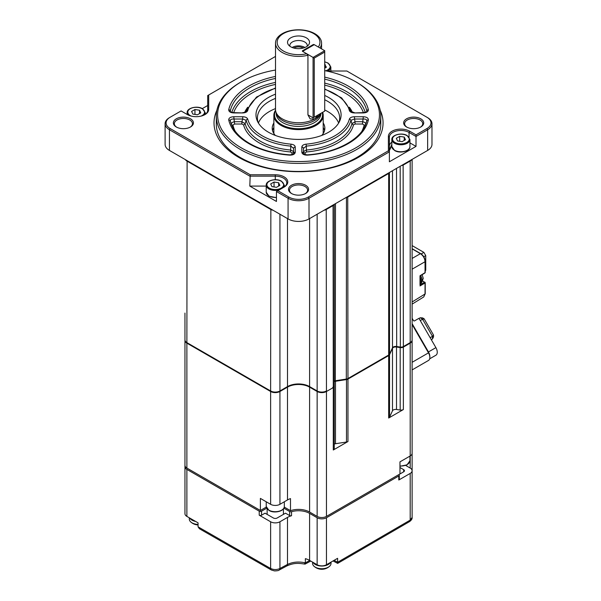 <?xml version="1.0" encoding="UTF-8"?>
<svg xmlns="http://www.w3.org/2000/svg" width="601" height="601" viewBox="0 0 601 601"><rect width="100%" height="100%" fill="white"/><g stroke="black" fill="none" stroke-linecap="round" stroke-linejoin="round"><path stroke-width="0.9" d="M412.121 323.646L428.453 351.931A6.581 3.801 60 0 1 429.707 355.296M412.121 318.275L413.36 320.416A0.984 0.804 60 0 0 414.555 320.866L418.972 318.32L435.898 347.633A6.581 3.801 60 0 1 435.898 355.229L429.677 358.82L435.898 355.229M414.307 320.949A7.235 4.177 -120 0 0 414.75 320.754M419.047 318.447L420.227 317.764L422.526 319.093L432.48 336.335L430.151 337.672M420.197 320.438L424.133 318.793L433.539 335.088L432.48 336.335L432.48 338.994L433.539 336.853L433.539 335.088M431.3 339.67L432.48 338.994M420.227 317.764L422.601 317.914L424.133 318.793M313.309 45.203L313.309 44.527L314.007 44.527L318.312 47.013A21.381 12.343 0 0 0 301.319 30.073A21.381 12.343 0 0 0 277.339 43.918A21.381 12.343 0 0 0 306.683 53.729L307.937 55.232A23.026 13.297 180 0 1 275.513 43.092L275.513 109.465A23.026 13.297 0 0 0 275.927 111.981A23.026 13.297 0 0 0 291.793 122.176A23.026 13.297 0 0 0 314.826 118.87L310.184 118.968L307.937 114.889L313.076 117.856L313.076 57.426L324.713 50.709L314.24 44.662L302.611 51.378L314.24 58.094L314.24 117.187L324.713 111.147L324.713 52.054L314.24 58.094M313.076 117.856L314.24 117.187M324.713 52.054L324.713 50.709M273.906 133.61A24.671 14.244 180 0 1 273.868 132.836L273.868 115.377A24.671 14.244 180 0 1 275.551 110.208M322.647 112.334A24.671 14.244 180 0 1 323.21 115.377A24.671 14.244 180 0 1 315.983 125.444A24.671 14.244 180 0 1 289.096 128.539A24.671 14.244 180 0 1 273.868 115.377M322.234 112.575A24.017 13.868 180 0 1 315.517 124.64A24.017 13.868 180 0 1 286.114 126.706A24.017 13.868 180 0 1 275.611 110.712M275.927 111.981L276.573 113.92A22.372 12.914 0 0 0 291.988 123.821A22.372 12.914 0 0 0 314.361 120.606A22.372 12.914 0 0 0 320.506 113.92L320.649 113.491M318.087 114.964L314.826 118.87A23.026 13.297 0 0 0 320.408 113.627M275.513 43.092A23.026 13.297 180 0 1 282.26 33.686A23.026 13.297 180 0 1 307.351 30.809A23.026 13.297 180 0 1 321.565 43.092A23.026 13.297 180 0 1 319.965 47.967M306.315 46.803A10.998 6.348 0 0 0 308.576 44.91A10.998 6.348 0 0 0 304.775 37.082A10.998 6.348 0 0 0 290.764 37.825A10.998 6.348 0 0 0 288.503 44.91A10.998 6.348 0 0 0 306.315 46.803M307.171 46.247A8.714 5.033 0 0 0 307.261 45.541A8.714 5.033 0 0 0 301.875 40.891A8.714 5.033 0 0 0 292.379 41.98A8.714 5.033 0 0 0 289.825 45.541A8.714 5.033 0 0 0 289.907 46.247M304.925 47.487A8.714 5.033 0 0 0 292.379 47.351A8.714 5.033 0 0 0 292.154 47.487M303.325 48.035A6.911 3.989 0 0 0 293.754 48.035M330.55 562.386A9.21 5.319 180 0 1 315.292 564.482A9.21 5.319 180 0 1 313.053 562.386M331.016 562.115L331.016 563.407A9.21 5.319 180 0 1 329.611 566.225A9.21 5.319 180 0 1 328.319 567.171A9.21 5.319 180 0 1 315.292 567.171A9.21 5.319 180 0 1 313.992 566.225A9.21 5.319 180 0 1 312.588 563.407L312.588 562.115M195.633 521.45A9.21 5.319 180 0 1 192.004 520.165A9.21 5.319 180 0 1 189.766 518.07M198.052 524.403A9.21 5.319 180 0 1 192.004 522.847A9.21 5.319 180 0 1 190.705 521.908A9.21 5.319 180 0 1 189.3 519.091L189.3 517.799M275.333 135.435A26.316 15.198 180 0 1 272.223 128.268A26.316 15.198 180 0 1 273.868 122.98M273.868 127.547A26.316 15.198 0 0 0 272.523 130.552M241.317 147.876A80.925 46.72 0 0 0 355.762 147.876A80.925 46.72 0 0 0 355.762 81.804A80.925 46.72 0 0 0 355.762 81.796L356.693 82.337A82.239 47.479 0 0 1 380.786 115.91A82.239 47.479 0 0 1 330.017 159.783A82.239 47.479 0 0 1 240.385 149.484A82.239 47.479 0 0 1 216.3 115.91A82.239 47.479 0 0 1 240.385 82.337L241.317 81.804A80.925 46.72 0 0 0 241.317 147.876M190.494 118.803A10.037 5.792 0 0 0 176.303 118.803A10.037 5.792 0 0 0 176.303 126.991L176.303 126.991A10.037 5.792 0 0 0 190.494 126.991A10.037 5.792 0 0 0 190.494 118.803M190.126 127.194A9.045 5.221 0 0 0 192.448 123.701A9.045 5.221 0 0 0 189.796 120.005A9.045 5.221 0 0 0 179.939 118.878A9.045 5.221 0 0 0 174.35 123.701A9.045 5.221 0 0 0 176.671 127.194M420.775 118.803A10.037 5.792 0 0 0 406.584 118.803A10.037 5.792 0 0 0 406.584 126.991L406.584 126.991A10.037 5.792 0 0 0 420.775 126.991A10.037 5.792 0 0 0 420.775 118.803M420.407 127.194A9.045 5.221 0 0 0 422.728 123.701A9.045 5.221 0 0 0 420.076 120.005A9.045 5.221 0 0 0 410.22 118.878A9.045 5.221 0 0 0 404.631 123.701A9.045 5.221 0 0 0 406.952 127.194M305.639 185.273A10.037 5.792 0 0 0 291.447 185.273A10.037 5.792 0 0 0 291.447 193.469L291.447 193.469A10.037 5.792 0 0 0 305.639 193.469A10.037 5.792 0 0 0 305.639 185.273M305.27 193.672A9.045 5.221 0 0 0 307.584 190.179A9.045 5.221 0 0 0 304.94 186.483A9.045 5.221 0 0 0 295.076 185.348A9.045 5.221 0 0 0 289.494 190.179A9.045 5.221 0 0 0 291.816 193.672M290.546 151.955A55.562 32.078 180 0 1 259.249 142.895A55.562 32.078 180 0 1 243.555 124.828L241.872 124.009L241.872 121.718L245.133 123.678A53.97 31.162 0 0 0 260.376 141.227A53.97 31.162 0 0 0 290.771 150.025L293.604 151.58A1.645 1.345 -0 0 1 291.958 152.924L290.546 151.955L290.786 146.096A52.948 30.568 180 0 1 261.104 137.471A52.948 30.568 180 0 1 246.162 120.335A1.645 1.33 -14.4 0 1 247.74 119.178A51.348 29.644 0 0 0 262.231 135.803A51.348 29.644 0 0 0 291.019 144.165C293.664 144.533 295.076 145.502 295.249 147.072A1.645 1.345 180 0 0 293.604 148.417L290.786 146.096L291.019 144.165M228.726 119.93A1.645 1.33 -12.3 0 1 230.311 120.831A68.769 39.704 0 0 0 230.852 122.874C233.346 130.71 239.596 137.584 249.603 143.481C260.781 149.829 274.191 153.616 289.832 154.848L289.712 155.141A70.37 40.628 180 0 1 248.784 143.564A70.37 40.628 180 0 1 228.726 119.93C228.748 117.999 230.431 116.94 233.781 116.737L242.706 116.737C245.433 116.842 247.116 117.653 247.74 119.178M216.3 115.91L216.3 123.971A82.239 47.479 0 0 0 240.385 157.545A82.239 47.479 0 0 0 330.017 167.837A82.239 47.479 0 0 0 380.786 123.971L380.786 115.91M338.881 122.664A41.123 23.739 0 0 0 339.663 118.059A41.123 23.739 0 0 0 327.62 101.276A41.123 23.739 0 0 0 324.713 99.751M275.513 98.391A41.123 23.739 0 0 0 257.416 118.059A41.123 23.739 0 0 0 258.197 122.664M338.656 123.047A41.123 23.739 0 0 0 327.62 111.478A41.123 23.739 0 0 0 324.713 109.953M275.513 108.601A41.123 23.739 0 0 0 258.422 123.047M324.713 95.461A42.558 24.573 180 0 1 328.634 97.467A42.558 24.573 180 0 1 339.663 121.162A42.558 24.573 180 0 1 309.583 138.568A42.558 24.573 180 0 1 268.444 132.212A42.558 24.573 180 0 1 257.416 121.162A42.558 24.573 180 0 1 275.513 94.177M216.863 110.336A84.523 48.801 0 0 0 238.777 157.402A84.523 48.801 0 0 0 340.752 165.177A84.523 48.801 0 0 0 380.215 110.336M334.254 381.102A3.29 1.901 180 0 1 335.486 380.733L346.492 379.036A3.29 1.901 0 0 0 347.964 378.54L388.682 355.033A3.29 1.901 0 0 0 389.538 354.184L392.483 347.829A3.29 1.901 180 0 1 393.339 346.98L393.339 346.98A3.29 1.901 180 0 1 396.517 346.484L400.183 347.055A3.29 1.901 0 0 0 403.361 346.559L410.198 342.615A6.581 3.801 0 0 0 412.121 339.926L412.121 159.385M411.76 159.596A6.581 3.801 180 0 1 410.198 161.038L410.198 342.615L409.732 342.886A5.92 3.418 180 0 1 409.732 342.886L402.895 346.83A2.629 1.518 180 0 1 400.356 347.22L396.683 346.657A3.944 2.276 0 0 0 393.122 347.108M389.651 172.367L389.538 172.607A3.29 1.901 180 0 1 388.682 173.456L388.682 355.033L388.216 355.304A2.629 1.518 180 0 1 388.216 355.304L347.498 378.81A2.629 1.518 180 0 1 346.319 379.201L335.313 380.906A3.944 2.276 0 0 0 334.254 381.169M420.197 277.211A6.25 3.606 60 0 1 421.188 281.005A6.25 3.606 60 0 1 420.197 283.649M420.55 275.664A6.25 3.606 60 0 1 422.12 280.464A6.25 3.606 60 0 1 420.82 283.326L420.197 283.687M326.636 71.023L346.867 71.023L426.943 117.255A13.815 7.978 180 0 1 426.943 128.539L416.012 134.849L409.732 131.221A12.501 7.22 0 0 0 396.112 129.658A12.501 7.22 0 0 0 388.389 136.329L388.389 150.798L389.38 151.835L389.38 161.774L416.012 146.396L416.012 136.457L409.033 132.43A11.517 6.649 0 0 0 396.487 130.988A11.517 6.649 0 0 0 389.38 137.133L389.38 151.835L309.004 198.24A14.807 8.549 180 0 1 288.074 198.24L276.445 191.524L284.115 187.091A12.501 7.22 0 0 0 286.827 179.226A12.501 7.22 0 0 0 275.281 174.771L250.219 174.771L170.136 128.539A13.815 7.978 180 0 1 170.136 117.255L181.066 110.945L187.347 114.566A12.501 7.22 0 0 0 205.031 114.566A12.501 7.22 0 0 0 208.69 109.465L208.69 94.996L275.513 56.419M391.844 142.152A11.517 6.649 0 0 0 389.38 146.261M207.706 112.274L207.706 95.567L208.69 94.996M204.663 114.768A11.517 6.649 0 0 0 207.706 110.268L208.69 109.465M283.432 187.489A11.517 6.649 0 0 0 286.79 182.794A11.517 6.649 0 0 0 275.281 176.146L249.806 176.146L169.437 129.748A14.807 8.549 180 0 1 165.102 123.701A14.807 8.549 180 0 1 169.437 117.661L170.136 117.255M266.228 186.085L249.806 186.085L250.219 174.771M192.831 114.092L197.413 114.799L200.772 112.86L199.547 110.216L194.957 109.502L191.599 111.44L192.831 114.092M199.547 113.574L199.547 110.216M194.957 114.423L194.957 109.502M271.922 186.611L276.505 187.324L279.863 185.386L278.639 182.734L274.048 182.028L270.69 183.966L271.922 186.611M278.639 186.092L278.639 182.734M274.048 186.941L274.048 182.028M397.531 140.95L402.122 141.663L405.48 139.725L404.248 137.073L399.665 136.367L396.307 138.305L397.531 140.95M404.248 140.431L404.248 137.073M399.665 141.28L399.665 136.367M324.713 68.168L326.388 67.199L324.713 64.48M325.156 67.905L325.156 64.547M279.931 504.314A6.581 3.801 180 0 1 270.623 504.314L270.623 391.499A6.581 3.801 180 0 0 279.931 391.499L279.931 504.314L287.488 499.949A15.626 9.023 180 0 1 290.493 498.597L290.493 510.685L284.265 507.086M270.623 504.314L260.391 498.402L260.391 510.489L186.881 468.051A6.581 3.801 180 0 1 184.958 465.369L184.958 466.707A6.581 3.801 0 0 0 186.881 469.396L259.226 511.166A1.645 0.947 0 0 0 261.555 511.166L266.686 508.206M412.106 340.196A6.581 3.801 180 0 1 412.121 340.466L412.121 453.282A6.581 3.801 180 0 1 410.198 455.964L399.958 461.876L399.958 473.964L326.456 516.402A6.581 3.801 180 0 1 317.148 516.402L309.59 512.037A15.626 9.023 0 0 0 290.493 510.685M333.292 450.006L333.292 387.555A3.29 1.901 0 0 0 334.254 386.21L334.254 448.662A3.29 1.901 180 0 1 333.292 450.006L347.964 441.532A3.29 1.901 180 0 1 346.492 442.02L335.486 443.726A3.29 1.901 0 0 0 334.254 444.086M396.517 409.476A3.29 1.901 0 0 0 392.483 410.814L389.538 417.169A3.29 1.901 180 0 1 388.682 418.026L403.361 409.551A3.29 1.901 180 0 1 400.183 410.04L396.517 409.476L396.517 347.025A3.29 1.901 0 0 0 392.483 348.362L389.538 354.718L389.538 417.169M412.121 324.022L428.701 352.734A5.589 3.23 60 0 1 429.858 356.633L429.858 357.437A6.581 3.801 -120 0 0 428.498 352.855L412.121 324.495M412.121 369.908L428.498 360.45A6.581 3.801 -120 0 0 429.858 357.437M400.183 410.04L400.183 347.588A3.29 1.901 0 0 0 403.361 347.1L403.361 409.551M388.682 418.026L388.682 355.574A3.29 1.901 0 0 0 389.538 354.718M346.492 442.02L346.492 379.569A3.29 1.901 0 0 0 347.964 379.081L347.964 441.532M400.183 347.588L396.517 347.025M346.492 379.569L335.486 381.274A3.29 1.901 0 0 0 334.254 381.635M270.623 391.499L186.881 343.148A6.581 3.801 180 0 1 184.958 340.466L184.958 339.926A6.581 3.801 0 0 0 186.881 342.615L270.623 390.966A6.581 3.801 0 0 0 279.931 390.966L287.496 386.593A15.618 9.023 180 0 1 309.59 386.593L317.148 390.966A6.581 3.801 0 0 0 326.456 390.966L325.99 391.228A5.92 3.418 180 0 1 317.613 391.228L310.048 386.864A16.28 9.398 0 0 0 287.03 386.864L279.465 391.228A5.92 3.418 180 0 1 271.089 391.228L187.347 342.886A5.92 3.418 180 0 1 187.339 342.878M184.958 465.369L184.958 340.466A6.581 3.801 180 0 1 184.973 340.196M279.931 391.499L287.488 387.134A15.626 9.023 180 0 1 309.59 387.134L317.148 391.499L317.148 516.402M333.292 387.555L326.456 391.499A6.581 3.801 180 0 1 317.148 391.499M388.682 355.574L347.964 379.081M412.121 339.926L412.121 340.466A6.581 3.801 180 0 1 410.198 343.148L403.361 347.1M273.117 210.29A6.581 3.801 180 0 1 270.623 209.388L186.881 161.038A6.581 3.801 180 0 1 185.318 159.596M334.224 204.363A3.29 1.901 180 0 1 333.292 205.437L326.456 209.388A6.581 3.801 180 0 1 323.962 210.29M388.449 173.058L388.682 173.456L347.964 196.963A3.29 1.901 180 0 1 346.492 197.459L346.071 197.519M409.965 160.632L410.198 161.038L403.361 164.982A3.29 1.901 180 0 1 401.498 165.523M347.964 378.54L347.498 378.81L347.964 378.54L347.731 196.565M332.826 387.284L333.292 387.014A3.29 1.901 0 0 0 334.254 385.677L334.254 204.348M402.895 346.83L403.361 346.559L403.128 164.584M317.148 214.219L317.148 390.966L317.613 391.228M326.456 390.966L325.99 391.228L326.456 390.966L326.223 208.983M309.59 386.593L310.048 386.864L309.59 386.593L309.59 218.584M287.496 218.584L287.496 386.593L287.03 386.864M270.856 208.983L270.623 390.966L271.089 391.228M279.931 390.966L279.465 391.228L279.931 390.966L279.931 214.219M187.114 160.632L186.881 342.615L187.347 342.886M184.958 313.068L184.958 339.926M323.21 122.98A26.316 15.198 180 0 1 324.856 128.268A26.316 15.198 180 0 1 321.745 135.435M388.389 150.798L308.313 197.03A13.815 7.978 180 0 1 288.773 197.03L277.835 190.72M165.102 123.701L165.102 144.383A14.807 8.549 0 0 0 169.437 150.43L288.074 218.922A14.807 8.549 0 0 0 309.004 218.922L427.642 150.43A14.807 8.549 0 0 0 431.976 144.383L431.976 123.701A14.807 8.549 180 0 1 427.642 129.748L416.012 136.457L416.012 134.849M361.885 131.221A66.155 38.194 0 0 0 364.153 125.076L362.471 124.009L355.206 124.009L353.523 124.828A55.562 32.078 180 0 1 306.533 151.955L305.12 152.924L305.12 154.645M303.475 154.419L303.475 151.58L306.307 150.025A53.97 31.162 0 0 0 351.946 123.678A1.645 1.33 -165.9 0 0 353.523 124.828M362.471 124.009L363.305 116.737C366.648 116.94 368.33 117.999 368.353 119.93A1.645 1.33 -167.7 0 0 366.768 120.831C366.723 119.531 365.573 118.93 363.305 119.028L354.372 119.028L350.916 120.335L351.946 123.678L355.206 121.718L362.471 121.718C364.657 122.078 365.746 122.897 365.739 124.174A67.748 39.118 180 0 1 365.671 124.475M355.206 124.009L354.372 116.737L363.305 116.737M368.353 119.93A70.37 40.628 180 0 1 307.366 155.141C304.023 155.133 302.175 154.156 301.83 152.226L301.83 147.072A1.645 1.345 0 0 1 303.475 148.417L306.3 146.096L306.067 144.165A51.348 29.644 0 0 0 349.339 119.178A1.645 1.33 -165.6 0 1 350.916 120.335A52.948 30.568 180 0 1 306.3 146.096L306.533 151.955M303.475 151.58A1.645 1.345 180 0 0 305.12 152.924M364.153 125.076A1.645 1.33 -167.5 0 0 365.739 124.174L366.768 120.831A68.769 39.704 0 0 1 366.227 122.874C361.794 138.951 336.605 153.015 307.246 154.848C304.512 154.472 303.257 154.044 303.475 153.571A1.645 1.345 -0 0 0 301.83 152.226M241.872 124.009L234.608 124.009L232.925 125.076A66.155 38.194 0 0 0 235.194 131.221M231.408 124.475A67.748 39.118 180 0 1 231.34 124.174A1.645 1.33 167.5 0 0 232.925 125.076M243.555 124.828A1.645 1.33 165.9 0 0 245.133 123.678L246.162 120.335L242.706 119.028L233.781 119.028C231.513 118.93 230.356 119.531 230.311 120.831L231.34 124.174C231.332 122.897 232.422 122.078 234.608 121.718L241.872 121.718L242.706 119.028L242.706 116.737M234.608 124.009L233.781 116.737M293.604 151.58L293.604 154.419M324.713 77.123A70.37 40.628 180 0 1 368.353 109.743A1.645 1.33 167.7 0 0 366.768 110.877A68.769 39.704 0 0 0 324.713 79.137M368.353 109.743C368.33 111.673 366.648 112.74 363.305 112.935L363.305 112.635C365.889 112.192 367.038 111.786 366.745 111.433L366.505 111.726M363.305 112.635L354.372 112.935C351.645 112.838 349.97 112.019 349.339 110.494A51.348 29.644 0 0 0 324.713 89.331M324.713 88.933L341.646 97.903L350.653 110.449A52.948 30.568 180 0 1 350.916 111.38A1.645 1.33 165.6 0 0 349.339 110.494M228.726 109.743A1.645 1.33 12.3 0 1 230.311 110.877L230.333 111.433C230.13 111.884 231.28 112.282 233.781 112.635L233.781 112.935C230.431 112.74 228.748 111.673 228.726 109.743A70.37 40.628 180 0 1 275.513 76.447M275.513 87.971L256.499 97.054L246.425 110.449A52.948 30.568 180 0 0 246.162 111.38L246.162 111.38A1.645 1.33 14.4 0 1 247.74 110.494C247.109 112.019 245.433 112.838 242.706 112.935L233.781 112.635M295.249 147.072L295.249 152.226A1.645 1.345 180 0 0 293.604 153.571L293.604 148.417M295.249 152.226C294.903 154.156 293.063 155.133 289.712 155.141M301.83 147.072C302.01 145.495 303.422 144.525 306.067 144.165M303.475 148.417L303.475 153.571M349.339 119.178C349.97 117.653 351.645 116.842 354.372 116.737M275.513 78.438A68.769 39.704 0 0 0 230.311 110.877L230.574 111.726M389.38 150.475A95.401 55.082 0 0 0 391.844 145.126M416.012 146.396L409.942 142.895M207.706 105.506L202.312 108.616M249.806 186.085L276.445 201.463L276.445 191.524M426.943 117.255L427.642 117.661A14.807 8.549 180 0 1 431.976 123.701M356.693 82.337L355.762 81.804A80.925 46.72 0 0 0 324.713 70.625M275.513 70.047A80.925 46.72 0 0 0 241.317 81.804M324.563 130.552A26.316 15.198 0 0 0 323.21 127.547M266.288 507.086L260.391 510.489M283.875 508.206L289.622 511.519A1.645 0.947 0 0 0 291.523 511.699A15.626 9.023 180 0 1 309.59 513.382L317.148 517.746A6.581 3.801 0 0 0 326.456 517.746L398.801 475.977A1.645 0.947 0 0 0 399.282 475.308L399.282 479.335A1.645 0.947 180 0 1 398.801 480.004L410.198 473.423L410.198 520.113A3.29 1.856 58.9 0 1 409.574 521.585L409.574 521.585C411.467 520.173 412.316 518.783 412.121 517.416L410.198 520.113L337.619 562.281C337.657 563.715 337.672 563.753 337.672 562.401M310.747 561.056L305.075 564.114C300.53 563.55 295.053 562.123 286.722 565.999L279.157 570.056A3.29 1.968 -118.2 0 0 279.931 568.493L287.488 564.444C292.8 561.912 298.765 561.387 305.376 562.859L309.74 560.47M279.157 570.056C278.811 570.552 277.264 570.845 274.507 570.912L271.367 570.003A3.29 1.946 -61.2 0 1 270.623 568.463C273.725 569.906 276.821 569.913 279.931 568.493L279.931 521.773L287.488 517.408A15.626 9.023 180 0 1 291.523 515.726A1.645 0.947 180 0 1 289.622 515.553L285.513 513.179L277.136 518.009A2.629 1.518 180 0 1 273.417 518.009L265.041 513.179L261.555 515.192A1.645 0.947 180 0 1 259.226 515.192L270.623 521.773A6.581 3.801 0 0 0 279.931 521.773M410.198 473.423A6.581 3.801 0 0 0 412.121 470.741A6.581 3.801 0 0 0 410.198 468.051L405.72 465.467M399.958 467.518L403.684 469.666A2.629 1.518 180 0 1 404.45 470.741A2.629 1.518 180 0 1 403.684 471.815L398.801 474.632A1.645 0.947 0 0 1 399.282 475.308M326.456 517.746L326.456 564.752L337.619 558.306L337.619 562.281M326.456 564.752A6.581 3.801 180 0 1 317.148 564.752L309.59 560.387A15.626 9.023 0 0 0 305.376 558.652L305.376 562.844M304.602 563.43C305.068 564.519 305.331 564.331 305.376 562.859M271.367 570.003L199.419 528.745L198.052 526.829L270.623 568.463L270.623 521.773M186.881 469.396L186.881 516.402L198.052 522.847L198.052 526.829M186.881 516.402A6.581 3.801 180 0 1 184.958 513.72L184.958 466.707A6.581 3.801 0 0 1 185.063 466.038M323.21 115.377L323.21 132.836A24.671 14.244 180 0 1 323.173 133.61M391.844 144.315A95.401 55.082 180 0 1 389.38 149.664M313.309 44.527L302.378 50.845M306.683 53.729L302.378 51.243M307.937 114.889L307.937 55.232M412.121 245.606L423.878 252.39L425.741 255.613L425.741 270.285L425.23 270.615M421.188 253.938L423.878 252.39M423.765 256.755L425.741 255.613M423.743 296.947L425.042 293.972A0.661 0.383 -0 0 0 425.23 293.709L423.743 296.947L412.121 304.136M412.121 248.679L420.715 253.637C423.465 255.523 424.967 258.13 425.23 261.458L425.23 272.411A0.661 0.383 180 0 1 425.042 272.674L425.042 261.72C424.772 258.295 423.217 255.613 420.392 253.667L420.85 253.938M420.197 285.295L420.197 275.889L424.915 272.967A0.661 0.383 -121.7 0 0 425.042 272.674L420.009 275.776L420.009 284.866M435.898 347.633L428.453 351.931M420.602 275.634A5.432 3.133 60 0 1 421.872 278.646M276.167 112.703L276.167 113.491A22.372 12.914 0 0 0 289.983 125.429A22.372 12.914 0 0 0 314.361 122.627A22.372 12.914 0 0 0 320.911 113.491L320.911 113.341M396.517 168.4L396.683 346.657M335.486 203.634L335.313 380.906M399.958 465.993A9.045 5.221 0 0 0 409.942 460.802L407.012 464.873L399.958 466.271M268.88 510.159A9.045 5.221 0 0 0 278.744 511.286A9.045 5.221 0 0 0 284.326 506.463C284.851 511.068 274.319 513.84 269.015 510.459L266.228 506.463A9.045 5.221 0 0 0 268.88 510.159M330.85 71.023L330.85 67.027A9.045 5.221 180 0 1 327.635 71.023M325.607 70.805A8.391 4.846 0 0 0 327.733 63.067A8.391 4.846 0 0 0 324.713 61.948M409.942 146.531C410.468 151.144 399.935 153.916 394.632 150.528L391.844 146.531A9.045 5.221 0 0 0 394.496 150.227A9.045 5.221 0 0 0 404.353 151.362A9.045 5.221 0 0 0 409.942 146.531L409.942 139.552A9.045 5.221 180 0 1 404.353 144.375A9.045 5.221 180 0 1 394.496 143.241A9.045 5.221 180 0 1 391.844 139.552C391.319 134.94 401.851 132.167 407.155 135.556L409.942 139.552M394.962 142.437A8.391 4.846 0 0 0 406.824 142.437A8.391 4.846 0 0 0 406.824 135.586A8.391 4.846 0 0 0 394.962 135.586A8.391 4.846 0 0 0 394.962 142.437M276.445 197.654L269.015 196.189L266.228 192.192A9.045 5.221 0 0 0 268.88 195.888A9.045 5.221 0 0 0 276.445 197.376M284.326 186.903L284.326 185.213A9.045 5.221 180 0 1 283.409 187.497M279.24 189.908A9.045 5.221 180 0 1 268.88 188.902A9.045 5.221 180 0 1 266.228 185.213C265.702 180.601 276.235 177.828 281.538 181.217L284.326 185.213M269.346 188.098A8.391 4.846 0 0 0 281.208 188.098A8.391 4.846 0 0 0 281.208 181.247A8.391 4.846 0 0 0 269.346 181.247A8.391 4.846 0 0 0 269.346 188.098M205.234 114.385L205.234 112.688A9.045 5.221 180 0 1 204.363 114.926M200.952 116.136A8.391 4.846 0 0 0 202.116 108.728A8.391 4.846 0 0 0 190.254 108.728A8.391 4.846 0 0 0 190.254 115.58A8.391 4.846 0 0 0 191.426 116.136M409.033 137.126L409.033 132.43L409.732 131.221M275.281 179.707L275.281 174.771M188.015 114.926A9.045 5.221 180 0 1 187.144 112.688C186.618 108.082 197.143 105.31 202.447 108.691L205.234 112.688M412.121 362.305L428.701 352.734M392.483 410.814L392.483 348.362M335.486 443.726L335.486 381.274M410.198 468.051L410.198 343.148M287.488 499.949L287.488 387.134M333.292 387.014L333.059 205.039M346.319 379.201L346.461 197.301M389.538 354.184L389.425 172.495M400.356 347.22L400.183 166.282M392.483 170.729L392.483 347.829M349.346 107.226A55.562 32.078 180 0 1 352.411 112.357M363.38 112.635A66.155 38.194 0 0 0 324.713 85.132M324.713 83.111A67.748 39.118 180 0 1 365.25 112.364M291.958 154.645L291.958 152.924M231.828 112.364A67.748 39.118 180 0 1 275.513 82.405M275.513 84.403A66.155 38.194 0 0 0 233.699 112.635M244.667 112.357A55.562 32.078 180 0 1 247.732 107.226M363.305 112.935L354.372 112.935M275.513 88.339A51.348 29.644 0 0 0 247.74 110.494M242.706 112.935L233.781 112.935M308.313 197.03L309.004 198.24L309.004 218.922M426.943 128.539L427.642 129.748L427.642 150.43M288.773 197.03L288.074 198.24L288.074 218.922M170.136 128.539L169.437 129.748L169.437 150.43M389.38 137.133L388.389 136.329M326.456 391.499L326.456 516.402M309.59 387.134L309.59 512.037M186.881 343.148L186.881 468.051M286.722 565.999A3.29 1.961 -118.3 0 0 287.488 564.444L287.488 517.408M403.684 471.815L403.684 469.666M334.088 560.342L337.619 562.22M309.59 513.382L309.59 560.387M291.523 511.699L291.523 515.726M398.801 475.977L398.801 480.004M317.148 517.746L317.148 564.752M289.622 511.519L289.622 515.553M283.417 508.889L283.417 514.388M267.137 508.889L267.137 514.388M261.555 511.166L261.555 515.192M259.226 511.166L259.226 515.192M412.121 301.965L425.042 293.972L425.042 283.018A0.661 0.383 0 0 0 425.035 282.493A0.661 0.383 120 0 0 424.576 282.215L422.39 280.952M412.121 269.18L425.042 261.72L425.035 261.187M412.121 258.438L420.392 253.667L412.121 248.889M420.016 285.926L425.042 283.018A0.661 0.391 -120 0 0 424.576 282.215L420.197 284.746M422.037 281.403L423.247 278.413L422.135 274.687M321.565 48.891L321.565 43.092M313.992 566.225A11.517 11.517 0 0 0 329.611 566.225M190.705 521.908A11.517 11.517 0 0 0 198.052 524.951M409.942 456.114L409.942 460.802M284.326 501.775L284.326 506.463M330.85 67.027L328.063 63.03L324.713 61.813M187.144 114.453L187.144 112.688M266.228 192.192L266.228 185.213M391.844 146.531L391.844 139.552M266.228 501.775L266.228 506.463M354.372 112.635L350.931 111.433M246.147 111.433C245.907 112.041 244.757 112.44 242.706 112.635M293.604 153.571C293.709 154.141 292.454 154.562 289.832 154.848M246.425 110.449L246.087 111.538M350.653 110.449L350.992 111.538M412.121 453.282L412.121 517.416M333.052 560.943L337.657 563.385L409.574 521.585M422.488 280.795L425.23 282.755L425.23 293.709M424.915 272.967L425.23 272.411"/></g></svg>
